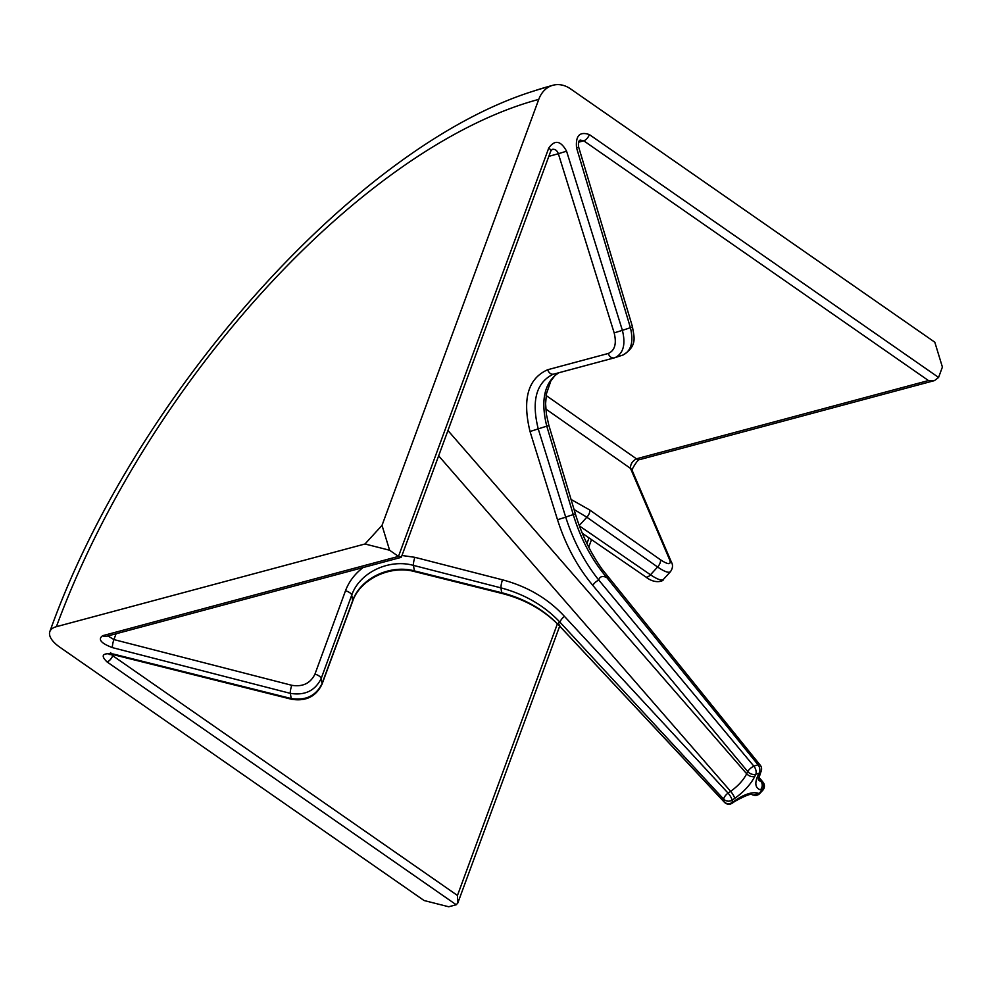 <?xml version="1.0" encoding="UTF-8"?>
<svg xmlns="http://www.w3.org/2000/svg" width="992" height="992" viewBox="0 0 992 992"><rect width="100%" height="100%" fill="white"/><g stroke="black" fill="none" stroke-linecap="round" stroke-linejoin="round"><path stroke-width="1.49" d="M447.95 430.528L746.678 773.785C743.368 780.22 738.011 786.073 730.62 791.331L728.066 793.104A6.126 1.389 55.4 0 1 732.158 800.16A6.126 5.208 -179.8 0 1 723.714 799.192A28.396 11.991 139.1 0 0 724.16 801.871A6.126 5.493 -20.8 0 0 732.505 802.268A6.126 1.389 55.4 0 1 732.344 803.111L734.898 801.338A6.126 1.389 55.4 0 0 735.06 800.507L732.505 802.268A22.27 9.412 -40.9 0 1 732.158 800.16L734.7 798.399C743.938 791.814 750.622 784.498 754.763 776.463L755.83 774.281A6.126 3.968 -154.1 0 1 747.732 771.602L746.678 773.785A6.126 3.968 25.9 0 0 754.763 776.463M758.334 779.786L760.976 771.677A6.126 3.968 -154.1 0 1 759.091 773.202A6.126 4.266 -104 0 0 758.062 764.82A28.396 11.991 139.1 0 0 753.895 766.196A6.126 3.472 67.9 0 1 755.83 774.281A22.27 9.412 -40.9 0 1 759.091 773.202L758.024 775.384C754.466 783.234 755.259 788.057 760.43 789.88A6.126 5.357 -74.2 0 0 760.839 781.324A24.515 10.342 -41 0 1 758.384 779.848M760.43 789.88L761.918 790.302A22.27 9.412 -40.9 0 1 759.016 793.476L757.516 793.054A6.126 5.357 105.8 0 1 752.221 794.753A6.126 5.357 105.8 0 1 752.209 794.753L753.709 795.175A6.126 5.357 -74.2 0 0 759.016 793.476A6.126 0.942 45 0 0 759.711 793.612L762.997 790.016A6.126 2.009 -140.2 0 1 761.918 790.302A6.126 5.357 -74.2 0 0 762.34 781.746L760.839 781.324L758.372 778.41M760.976 771.677A6.126 6.126 0 0 0 760.219 765.142A6.126 2.48 141 0 0 760.207 765.13A6.126 2.48 141 0 0 758.062 764.82L606.695 577.456A6.126 2.48 -39 0 1 608.666 577.815A6.126 2.48 -39 0 1 608.691 577.865M762.997 790.016A6.126 6.126 0 0 0 762.997 782.18A6.126 2.753 140.3 0 0 762.34 781.746L758.607 777.269M558.372 372.88C544.335 382.776 540.466 400.532 546.766 426.151L530.026 431.508L557.504 519.721L565.725 517.179C573.426 541.124 584.437 562.092 598.771 580.084L753.895 766.196A6.126 2.418 140.2 0 0 747.732 771.602L592.819 585.404A6.126 2.418 140.2 0 1 598.771 580.084C599.689 576.526 602.33 575.658 606.695 577.456C591.716 559.686 580.58 538.755 573.289 514.687A88.288 68.138 75 0 0 565.725 517.192L538.247 428.966C531.315 400.966 536.188 382.776 552.842 374.393L553.61 374.158M564.473 616.392L728.066 793.104A6.126 2.492 137.2 0 0 723.714 799.192L560.12 622.344A6.126 2.492 137.2 0 1 564.473 616.392C548.142 598.684 527.496 586.495 502.51 579.836A6.126 1.277 104.4 0 0 501.047 587.896C524.818 594.27 544.509 605.752 560.12 622.344C557.95 622.145 558.236 623.856 560.964 627.452C545.278 610.452 525.574 598.883 501.853 592.77A6.126 1.352 104 0 0 502.274 593.526A6.126 1.352 104 0 0 502.324 593.526M561.199 627.762A6.126 2.592 -43.1 0 1 561.15 627.713A6.126 2.592 -43.1 0 1 560.964 627.452L724.16 801.871A6.126 2.592 136.9 0 0 724.383 802.243A6.126 2.592 136.9 0 0 724.396 802.255A6.126 6.126 0 0 0 732.344 803.111M574.058 509.491L586.842 517.216L657.597 567.002C664.342 571.615 668.62 573.19 670.431 571.714C672.836 568.255 673.134 565.018 671.348 561.98A6.126 5.196 -23.2 0 1 671.398 562.117M502.51 579.836L414.916 557.33A6.126 1.277 104.4 0 0 413.453 565.39L414.371 570.884C389.744 564.225 360.332 578.448 352.668 600.73L322.053 683.612L321.197 678.478L351.738 595.126C359.377 572.706 388.802 558.533 413.453 565.39L501.047 587.896A88.288 37.87 -159.8 0 0 501.853 592.77L414.371 570.884A6.126 1.352 104 0 0 414.792 571.628L502.274 593.526C526.082 599.701 545.699 611.097 561.15 627.713L724.383 802.243M557.38 623.869L457.461 895.454L457.808 903.018L456.221 904.754L448.694 906.762L424.08 900.525L59.793 647.181A30.64 13.144 -159.8 0 1 49.6 634.781A30.64 13.144 -159.8 0 1 49.86 631.557C133.424 396.899 354.789 146.543 534.093 90.929L534.093 90.929A542.537 254.609 -55.2 0 1 552.011 85.535A30.64 23.647 75 0 0 538.755 99.386L382.019 525.376L364.994 543.988L56.395 626.684A30.64 13.144 -159.8 0 0 49.86 631.557M578.572 142.228L583.718 140.802L928.462 380.556L934.501 380.593L938.581 377.444L942.4 367.052L934.811 342.203L570.524 88.858A30.64 23.647 75 0 0 553.028 85.238A30.64 23.647 75 0 0 552.011 85.535A542.537 232.711 20.2 0 0 535.382 90.495L553.028 85.238M382.019 525.376L389.608 550.238L364.994 543.988M389.608 550.238L398.486 556.413L102.697 635.686C97.638 639.245 100.899 643.238 112.456 647.64L290.334 693.358L291.189 698.529L113.522 654.075C102.474 652.748 100.316 655.352 107.037 661.912L456.221 904.754M401.4 557.045L398.486 556.413L548.737 148.081A6.126 2.629 20.2 0 1 550.721 151.193L401.4 557.045M438.638 455.824L730.62 791.331A6.126 1.389 55.4 0 1 734.7 798.399M759.909 773.859A6.126 3.968 -154.1 0 1 758.024 775.384M757.516 793.054C751.837 791.814 744.347 794.294 735.06 800.507M545.798 408.989L630.515 468.398L669.761 560.046C671.286 564.932 668.149 564.808 660.337 559.686L589.583 509.9L571.057 499.447M575.397 513.93L573.289 514.674L546.766 426.151L548.874 425.394L575.397 513.93M557.504 519.721C565.527 544.906 577.294 566.804 592.819 585.404M363.084 567.56C354.789 573.897 348.924 581.647 345.489 590.786L314.948 674.151C310.422 683.352 302.709 687.072 291.797 685.298L113.919 639.58L116.089 633.752M414.916 557.33L401.971 555.483M589.583 509.9A6.126 2.889 125.1 0 1 586.842 517.216L579.254 525.512M414.792 571.628C389.98 564.708 359.873 579.464 352.619 601.375L352.619 601.375A6.126 2.654 -159.7 0 0 352.668 600.73L351.738 595.126A6.126 2.604 -159.9 0 0 345.489 590.786M548.824 156.364L558.347 153.723L614.172 332.89C616.788 343.703 614.829 350.573 608.27 353.474L547.696 369.731C528.042 378.46 522.139 399.044 530.026 431.508M547.696 369.731A6.126 4.712 75 0 0 553.747 374.12A6.126 4.712 75 0 0 553.759 374.12A6.126 4.712 75 0 0 553.945 374.058L614.122 357.914M534.787 90.694A542.537 232.711 20.2 0 1 535.382 90.495A767.275 767.275 0 0 0 534.093 90.929M56.395 626.684A520.874 244.441 124.8 0 1 538.755 99.386M660.337 559.686A6.126 2.889 125.1 0 1 657.597 567.002L650.492 574.777A6.126 2.864 124.5 0 1 645.705 576.873C655.154 584.635 663.983 580.89 663.338 579.477C661.565 580.903 657.274 579.34 650.492 574.777L579.402 525.921M663.313 579.502L670.48 571.665M928.462 380.556L636.43 458.812L546.17 395.523M934.501 380.593L639.927 459.544A6.126 4.724 -105 0 1 636.43 458.812C632.288 461.168 630.317 464.355 630.515 468.398A6.126 5.196 156.8 0 1 632.102 470.332A6.126 5.196 156.8 0 0 632.102 470.332L671.348 561.993A6.126 5.196 -23.2 0 0 669.761 560.046M578.671 147.138C578.113 142.898 578.634 140.542 580.233 140.083L583.718 140.802A6.126 2.877 124.8 0 0 589.397 134.602C579.737 131.254 575.459 135.681 576.563 147.882L578.671 147.126L632.524 326.938L630.416 327.695C633.752 341.744 631.284 350.846 623.038 355C638.625 345.377 633.454 335.532 632.524 326.938M550.721 151.193L552.271 149.346C555.036 148.936 557.058 150.4 558.347 153.723L566.581 151.193C560.703 140.566 554.764 139.525 548.737 148.081M112.456 647.64A6.126 1.277 -75.6 0 1 113.919 639.58L107.942 635.934M576.563 147.882L630.416 327.695L622.393 330.348L566.581 151.193M938.581 377.444L589.397 134.602M457.461 895.454L112.716 655.7L113.125 654.633M589.012 537.9L586.929 543.554M107.037 661.912A6.126 2.877 124.8 0 0 112.716 655.7L111.216 654.36M321.954 684.356A6.126 2.654 -159.7 0 0 321.991 684.269A6.126 2.654 -159.7 0 0 321.991 684.257A6.126 2.654 -159.7 0 0 322.053 683.612C316.002 695.838 305.722 700.798 291.189 698.529A6.126 1.352 -76 0 0 291.623 699.273A6.126 1.352 -76 0 1 291.623 699.273C305.945 701.53 316.076 696.52 321.991 684.257M291.623 699.273L113.944 654.819A6.126 1.352 -76 0 1 113.522 654.075M623.038 355L614.333 357.864A6.126 4.712 -105 0 0 614.532 357.814L615.077 357.641C623.398 353.462 625.828 344.36 622.393 330.348L614.172 332.89M291.797 685.298A6.126 1.277 -75.6 0 0 290.334 693.358C304.879 695.702 315.158 690.742 321.197 678.478A6.126 2.604 -159.9 0 0 314.948 674.151M102.697 635.686A6.126 4.724 75 0 0 106.194 636.405L401.004 557.405M614.333 357.864A6.126 4.712 -105 0 1 614.321 357.864A6.126 4.712 -105 0 1 608.27 353.474M752.221 794.753C751.477 793.253 745.699 795.448 734.898 801.338M753.709 795.175A6.126 6.126 0 0 0 759.711 793.612M575.385 513.93C581.684 534.651 590.686 553.226 602.417 569.631L760.207 765.142M758.682 776.984L762.96 782.13M558.632 372.818L554.912 375.646L550.82 381.015L546.431 393.812L545.6 403.682L546.406 414.371L548.874 425.394M553.759 374.12L552.854 374.393M632.202 470.642C629.709 473.035 637.906 458.13 639.927 459.544M352.619 601.375L321.991 684.269M110.72 652.612L109.132 654.447L113.944 654.819M645.705 576.873L582.304 533.287M457.808 903.018L559.674 626.163M588.74 547.162L591.517 539.623M553.747 374.12L614.321 357.864"/></g></svg>
